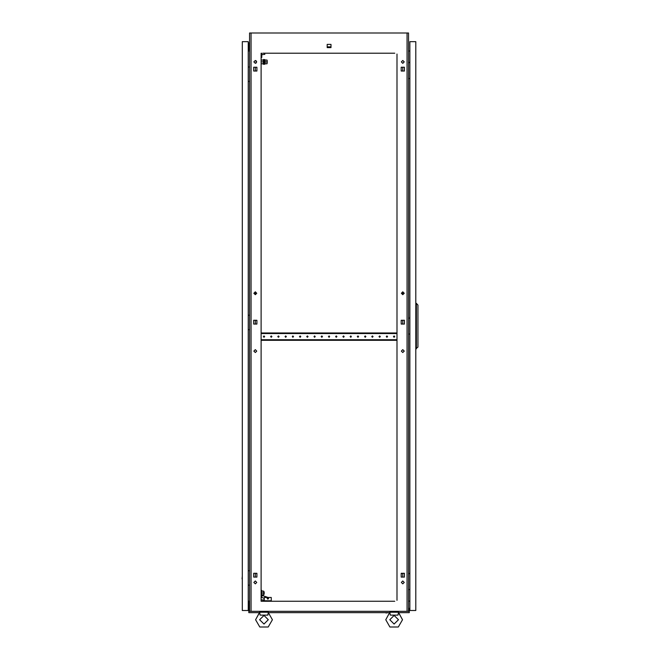 <?xml version="1.0" encoding="UTF-8"?>
<svg xmlns="http://www.w3.org/2000/svg" width="660" height="660" viewBox="0 0 660 660"><rect width="100%" height="100%" fill="white"/><g stroke="black" fill="none" stroke-linecap="round" stroke-linejoin="round"><path stroke-width="0.99" d="M259.751 612.76L260.147 615.112L267.844 615.112L268.331 612.562L272.382 619.74L268.191 627L259.801 627L255.61 619.74L259.661 612.224L268.331 612.224L268.24 612.752M408.581 611.209L409.307 611.209L409.307 612.653L398.607 612.653L402.509 619.74L398.318 627L389.936 627L385.745 619.74L389.788 612.224L398.467 612.224L398.368 612.752M389.887 612.76L390.274 615.112L397.98 615.112L398.467 612.562L402.509 619.74M409.802 62.642L409.885 60.324M409.802 573.614L409.885 571.304M409.802 318.128L409.885 315.818M385.968 612.942L388.633 612.653M269.486 612.653L272.959 612.653M255.898 612.653L259.372 612.653M398.755 612.653L402.221 612.653M242.311 576.221L242.022 578.878M242.311 72.476L242.311 75.941M242.311 320.727L242.311 324.2M242.311 602.464L242.311 605.929M242.311 46.233L242.311 49.698M249.538 601.301L248.96 601.301L248.96 608.314M249.538 50.853L248.96 50.853L248.96 43.486L248.234 43.486M261.682 595.576L261.335 590.403L261.805 594.874M263.645 591.83L264.14 591.83L264.14 594.148L263.645 594.148M261.104 59.318L261.104 64.523M267.209 60.761L267.209 63.071L267.061 60.761M264.635 64.061L265.097 64.061L265.097 59.779L264.635 59.779M267.061 63.797L265.097 63.797L267.061 63.797L267.061 61.925L265.097 61.916L267.061 61.925L267.061 60.035L265.097 60.035M264.635 64.234L264.635 59.606L264.165 59.606L264.165 64.234L264.635 64.234M263.818 64.234L263.818 59.606L263.356 59.606L263.356 64.234L263.818 64.234M404.25 351.095L402.798 349.651L401.354 351.095L402.798 352.539L404.25 351.095M256.765 351.095L255.321 349.651L253.877 351.095L255.321 352.539L256.765 351.095M256.765 582.433L255.321 580.99L253.877 582.433L255.321 583.885L256.765 582.433M404.25 582.433L402.798 580.99L401.354 582.433L402.798 583.885L404.25 582.433M256.765 61.916L255.321 60.472L253.877 61.916L255.321 63.36L256.765 61.916M256.765 293.263L255.321 291.811L253.877 293.263L255.321 294.707L256.765 293.263M404.25 293.263L402.798 291.811L401.354 293.263L402.798 294.707L404.25 293.263M404.25 61.916L402.798 60.472L401.354 61.916L402.798 63.36L404.25 61.916M259.661 619.74L263.992 615.409L268.331 619.74L263.992 624.071L259.661 619.74M389.788 619.74L394.127 615.409L398.459 619.74L394.127 624.071L389.788 619.74M267.176 598.488L267.902 597.762L268.62 598.488L267.902 599.206L267.176 598.488M271.879 336.633L271.227 335.981L270.575 336.633L271.227 337.285L271.879 336.633M264.643 336.633L263.992 335.981L263.348 336.633L263.992 337.285L264.643 336.633M279.106 336.633L278.454 335.981L277.802 336.633L278.454 337.285L279.106 336.633M286.333 336.633L285.681 335.981L285.029 336.633L285.681 337.285L286.333 336.633M293.56 336.633L292.916 335.981L292.264 336.633L292.916 337.285L293.56 336.633M300.795 336.633L300.143 335.981L299.491 336.633L300.143 337.285L300.795 336.633M308.022 336.633L307.37 335.981L306.718 336.633L307.37 337.285L308.022 336.633M315.249 336.633L314.597 335.981L313.954 336.633L314.597 337.285L315.249 336.633M322.484 336.633L321.832 335.981L321.181 336.633L321.832 337.285L322.484 336.633M329.711 336.633L329.06 335.981L328.408 336.633L329.06 337.285L329.711 336.633M336.938 336.633L336.286 335.981L335.643 336.633L336.286 337.285L336.938 336.633M344.173 336.633L343.522 335.981L342.87 336.633L343.522 337.285L344.173 336.633M351.4 336.633L350.749 335.981L350.097 336.633L350.749 337.285L351.4 336.633M358.627 336.633L357.976 335.981L357.324 336.633L357.976 337.285L358.627 336.633M365.854 336.633L365.211 335.981L364.559 336.633L365.211 337.285L365.854 336.633M373.09 336.633L372.438 335.981L371.786 336.633L372.438 337.285L373.09 336.633M380.317 336.633L379.665 335.981L379.013 336.633L379.665 337.285L380.317 336.633M387.544 336.633L386.892 335.981L386.248 336.633L386.892 337.285L387.544 336.633M394.779 336.633L394.127 335.981L393.475 336.633L394.127 337.285L394.779 336.633M385.745 619.74L389.647 612.653L268.48 612.653M397.963 614.658L397.98 615.112L397.963 614.658M255.61 619.74L259.512 612.653L248.812 612.653L248.812 611.209L249.538 611.209M267.828 614.658L267.844 615.112L267.828 614.658M256.938 575.553L256.938 574.86M256.938 322.525L256.938 321.824M256.938 69.498L256.938 68.797M401.181 574.86L401.181 575.553L401.181 574.86M401.181 321.824L401.181 322.525L401.181 321.824M401.181 68.797L401.181 69.498L401.181 68.797M255.321 577.112L255.321 573.301M402.253 573.301L401.181 573.301L401.181 577.112L404.423 577.112L402.798 577.112L402.798 573.301L404.423 573.301L401.181 573.499M255.321 324.085L255.321 320.265M255.321 294.707L255.321 291.811M255.321 71.057L255.321 67.237M394.779 53.245L262.837 53.245M393.475 53.245L392.972 53.245M388.055 53.245L387.544 53.245M386.248 53.245L385.737 53.245M380.82 53.245L380.317 53.245M379.013 53.245L378.51 53.245M373.593 53.245L373.09 53.245M371.786 53.245L371.283 53.245M366.366 53.245L365.854 53.245M364.559 53.245L364.048 53.245M359.131 53.245L358.627 53.245M357.324 53.245L356.821 53.245M351.904 53.245L351.4 53.245M350.097 53.245L349.594 53.245M344.677 53.245L344.173 53.245M342.87 53.245L342.358 53.245M337.45 53.245L336.938 53.245M335.643 53.245L335.132 53.245M330.214 53.245L329.711 53.245M328.408 53.245L327.904 53.245M322.987 53.245L322.484 53.245M321.181 53.245L320.677 53.245M315.76 53.245L315.249 53.245M313.954 53.245L313.442 53.245M308.525 53.245L308.022 53.245M306.718 53.245L306.215 53.245M301.298 53.245L300.795 53.245M299.491 53.245L298.988 53.245M294.071 53.245L293.56 53.245M292.264 53.245L291.753 53.245M286.844 53.245L286.333 53.245M285.029 53.245L284.526 53.245M279.609 53.245L279.106 53.245M277.802 53.245L277.299 53.245M272.382 53.245L271.879 53.245M270.575 53.245L270.072 53.245M265.155 53.245L264.643 53.245M393.475 601.235L392.972 601.235M388.055 601.235L387.544 601.235M386.248 601.235L385.737 601.235M380.82 601.235L380.317 601.235M379.013 601.235L378.51 601.235M373.593 601.235L373.09 601.235M371.786 601.235L371.283 601.235M366.366 601.235L365.854 601.235M364.559 601.235L364.048 601.235M359.131 601.235L358.627 601.235M357.324 601.235L356.821 601.235M351.904 601.235L351.4 601.235M350.097 601.235L349.594 601.235M344.677 601.235L344.173 601.235M342.87 601.235L342.358 601.235M337.45 601.235L336.938 601.235M335.643 601.235L335.132 601.235M330.214 601.235L329.711 601.235M328.408 601.235L327.904 601.235M322.987 601.235L322.484 601.235M321.181 601.235L320.677 601.235M315.76 601.235L315.249 601.235M313.954 601.235L313.442 601.235M308.525 601.235L308.022 601.235M306.718 601.235L306.215 601.235M301.298 601.235L300.795 601.235M299.491 601.235L298.988 601.235M294.071 601.235L293.56 601.235M292.264 601.235L291.753 601.235M286.844 601.235L286.333 601.235M285.029 601.235L284.526 601.235M279.609 601.235L279.106 601.235M277.802 601.235L277.299 601.235M272.382 601.235L271.879 601.235M270.575 601.235L270.072 601.235M265.155 601.235L264.643 601.235M261.104 53.245L261.104 601.235L394.779 601.235M263.348 601.235L262.837 601.235L262.837 599.932L264.28 599.932L264.28 597.473L271.227 597.473L271.227 600.798L262.837 600.798M401.181 323.887L402.253 324.085M402.798 324.085L404.423 324.085L404.423 320.265L402.798 320.265L402.798 324.085M402.253 320.265L401.181 320.471M404.423 577.112L404.423 573.301L404.423 577.112M401.181 70.851L402.253 71.057M404.423 67.237L402.798 67.237L402.798 71.057L404.423 71.057L404.423 67.237L401.181 67.237L401.181 71.057L404.423 71.057L404.423 67.237M407.08 611.35L407.08 33L408.581 33L408.581 611.35L249.538 611.35L249.538 33L251.039 33L251.039 611.35M397.015 600.377L397.015 54.037M253.704 324.085L256.938 324.085L256.938 320.265L253.704 320.265L253.704 324.085M401.181 324.085L404.423 324.085L404.423 320.265L401.181 320.265L401.181 324.085M253.704 577.112L256.938 577.112L256.938 573.301L253.704 573.301L253.704 577.112M253.704 71.057L256.938 71.057L256.938 67.237L253.704 67.237L253.704 71.057M327.154 47.636L330.965 47.636L330.965 44.393L327.154 44.393L327.154 47.636M407.08 33L251.039 33M409.885 50.944L408.581 51.059M409.885 601.169L408.581 601.062M248.234 50.944L249.538 51.059M248.234 601.169L249.538 601.062M397.015 599.8L397.015 597.547M397.015 596.244L397.015 595.188M397.015 591.368L397.015 590.312M397.015 589.017L397.015 587.961M397.015 584.141L397.015 583.085M397.015 581.782L397.015 580.734M397.015 576.914L397.015 575.858M397.015 574.555L397.015 573.499M397.015 569.687L397.015 568.631M397.015 567.328L397.015 566.272M397.015 562.452L397.015 561.396M397.015 560.101L397.015 559.045M397.015 555.225L397.015 554.169M397.015 552.865L397.015 551.809M397.015 547.998L397.015 546.942M397.015 545.639L397.015 544.582M397.015 540.763L397.015 539.707M397.015 538.411L397.015 537.356M397.015 533.536L397.015 532.48M397.015 531.176L397.015 530.12M397.015 526.309L397.015 525.253M397.015 523.949L397.015 522.893M397.015 519.073L397.015 518.026M397.015 516.722L397.015 515.666M397.015 511.846L397.015 510.79M397.015 509.495L397.015 508.439M397.015 504.619L397.015 503.563M397.015 502.26L397.015 501.204M397.015 497.392L397.015 496.337M397.015 495.033L397.015 493.977M397.015 490.157L397.015 489.101M397.015 487.806L397.015 486.75M397.015 482.93L397.015 481.874M397.015 480.571L397.015 479.515M397.015 475.703L397.015 474.647M397.015 473.344L397.015 472.288M397.015 468.468L397.015 467.412M397.015 466.117L397.015 465.061M397.015 461.241L397.015 460.185M397.015 458.882L397.015 457.834M397.015 454.014L397.015 452.958M397.015 451.654L397.015 450.598M397.015 446.787L397.015 445.731M397.015 444.428L397.015 443.371M397.015 439.552L397.015 438.496M397.015 437.201L397.015 436.144M397.015 432.325L397.015 431.269M397.015 429.965L397.015 428.909M397.015 425.098L397.015 424.042M397.015 422.738L397.015 421.682M397.015 417.862L397.015 416.807M397.015 415.511L397.015 414.455M397.015 410.635L397.015 409.579M397.015 408.276L397.015 407.22M397.015 403.409L397.015 402.352M397.015 401.049L397.015 399.993M397.015 396.173L397.015 395.125M397.015 393.822L397.015 392.766M397.015 388.946L397.015 387.89M397.015 386.595L397.015 385.539M397.015 381.719L397.015 380.663M397.015 379.36L397.015 378.304M397.015 374.492L397.015 373.436M397.015 372.133L397.015 371.077M397.015 367.257L397.015 366.201M397.015 364.906L397.015 363.85M397.015 360.03L397.015 358.974M397.015 357.671L397.015 356.614M397.015 352.803L397.015 351.747M397.015 350.443L397.015 349.387M397.015 345.568L397.015 344.512M397.015 343.216L397.015 342.161M397.015 331.114L397.015 330.058M397.015 328.754L397.015 327.698M397.015 323.887L397.015 322.831M397.015 321.527L397.015 320.471M397.015 316.651L397.015 315.596M397.015 314.3L397.015 313.244M397.015 309.424L397.015 308.368M397.015 307.065L397.015 306.009M397.015 302.197L397.015 301.141M397.015 299.838L397.015 298.782M397.015 294.962L397.015 293.906M397.015 292.611L397.015 291.555M397.015 287.735L397.015 286.679M397.015 285.376L397.015 284.32M397.015 280.508L397.015 279.452M397.015 278.149L397.015 277.093M397.015 273.273L397.015 272.225M397.015 270.922L397.015 269.866M397.015 266.046L397.015 264.99M397.015 263.695L397.015 262.639M397.015 258.819L397.015 257.763M397.015 256.459L397.015 255.403M397.015 251.592L397.015 250.536M397.015 249.233L397.015 248.176M397.015 244.357L397.015 243.301M397.015 242.005L397.015 240.95M397.015 237.13L397.015 236.074M397.015 234.77L397.015 233.714M397.015 229.903L397.015 228.847M397.015 227.543L397.015 226.487M397.015 222.667L397.015 221.611M397.015 220.316L397.015 219.26M397.015 215.44L397.015 214.385M397.015 213.081L397.015 212.033M397.015 208.213L397.015 207.157M397.015 205.854L397.015 204.798M397.015 200.987L397.015 199.93M397.015 198.627L397.015 197.571M397.015 193.751L397.015 192.695M397.015 191.4L397.015 190.344M397.015 186.524L397.015 185.468M397.015 184.165L397.015 183.109M397.015 179.297L397.015 178.241M397.015 176.938L397.015 175.882M397.015 172.062L397.015 171.006M397.015 169.711L397.015 168.655M397.015 164.835L397.015 163.779M397.015 162.475L397.015 161.419M397.015 157.608L397.015 156.552M397.015 155.249L397.015 154.192M397.015 150.381L397.015 149.325M397.015 148.021L397.015 146.965M397.015 143.146L397.015 142.09M397.015 140.794L397.015 139.738M397.015 135.919L397.015 134.863M397.015 133.559L397.015 132.503M397.015 128.692L397.015 127.636M397.015 126.332L397.015 125.276M397.015 121.456L397.015 120.4M397.015 119.105L397.015 118.049M397.015 114.23L397.015 113.174M397.015 111.87L397.015 110.814M397.015 107.002L397.015 105.946M397.015 104.643L397.015 103.587M397.015 99.767L397.015 98.719M397.015 97.416L397.015 96.36M397.015 92.54L397.015 91.484M397.015 90.181L397.015 89.133M397.015 85.313L397.015 84.257M397.015 82.954L397.015 81.898M397.015 78.086L397.015 77.03M397.015 75.727L397.015 74.671M397.015 70.851L397.015 69.795M397.015 68.5L397.015 67.444M397.015 63.624L397.015 62.568M397.015 61.264L397.015 60.209M397.015 56.397L397.015 55.341M261.104 599.8L261.104 597.547M261.104 596.244L261.104 595.188M261.104 591.368L261.104 590.312M261.104 589.017L261.104 587.961M261.104 584.141L261.104 583.085M261.104 581.782L261.104 580.734M261.104 576.914L261.104 575.858M261.104 574.555L261.104 573.499M261.104 569.687L261.104 568.631M261.104 567.328L261.104 566.272M261.104 562.452L261.104 561.396M261.104 560.101L261.104 559.045M261.104 555.225L261.104 554.169M261.104 552.865L261.104 551.809M261.104 547.998L261.104 546.942M261.104 545.639L261.104 544.582M261.104 540.763L261.104 539.707M261.104 538.411L261.104 537.356M261.104 533.536L261.104 532.48M261.104 531.176L261.104 530.12M261.104 526.309L261.104 525.253M261.104 523.949L261.104 522.893M261.104 519.073L261.104 518.026M261.104 516.722L261.104 515.666M261.104 511.846L261.104 510.79M261.104 509.495L261.104 508.439M261.104 504.619L261.104 503.563M261.104 502.26L261.104 501.204M261.104 497.392L261.104 496.337M261.104 495.033L261.104 493.977M261.104 490.157L261.104 489.101M261.104 487.806L261.104 486.75M261.104 482.93L261.104 481.874M261.104 480.571L261.104 479.515M261.104 475.703L261.104 474.647M261.104 473.344L261.104 472.288M261.104 468.468L261.104 467.412M261.104 466.117L261.104 465.061M261.104 461.241L261.104 460.185M261.104 458.882L261.104 457.834M261.104 454.014L261.104 452.958M261.104 451.654L261.104 450.598M261.104 446.787L261.104 445.731M261.104 444.428L261.104 443.371M261.104 439.552L261.104 438.496M261.104 437.201L261.104 436.144M261.104 432.325L261.104 431.269M261.104 429.965L261.104 428.909M261.104 425.098L261.104 424.042M261.104 422.738L261.104 421.682M261.104 417.862L261.104 416.807M261.104 415.511L261.104 414.455M261.104 410.635L261.104 409.579M261.104 408.276L261.104 407.22M261.104 403.409L261.104 402.352M261.104 401.049L261.104 399.993M261.104 396.173L261.104 395.125M261.104 393.822L261.104 392.766M261.104 388.946L261.104 387.89M261.104 386.595L261.104 385.539M261.104 381.719L261.104 380.663M261.104 379.36L261.104 378.304M261.104 374.492L261.104 373.436M261.104 372.133L261.104 371.077M261.104 367.257L261.104 366.201M261.104 364.906L261.104 363.85M261.104 360.03L261.104 358.974M261.104 357.671L261.104 356.614M261.104 352.803L261.104 351.747M261.104 350.443L261.104 349.387M261.104 345.568L261.104 344.512M261.104 343.216L261.104 342.161M261.104 331.114L261.104 330.058M261.104 328.754L261.104 327.698M261.104 323.887L261.104 322.831M261.104 321.527L261.104 320.471M261.104 316.651L261.104 315.596M261.104 314.3L261.104 313.244M261.104 309.424L261.104 308.368M261.104 307.065L261.104 306.009M261.104 302.197L261.104 301.141M261.104 299.838L261.104 298.782M261.104 294.962L261.104 293.906M261.104 292.611L261.104 291.555M261.104 287.735L261.104 286.679M261.104 285.376L261.104 284.32M261.104 280.508L261.104 279.452M261.104 278.149L261.104 277.093M261.104 273.273L261.104 272.225M261.104 270.922L261.104 269.866M261.104 266.046L261.104 264.99M261.104 263.695L261.104 262.639M261.104 258.819L261.104 257.763M261.104 256.459L261.104 255.403M261.104 251.592L261.104 250.536M261.104 249.233L261.104 248.176M261.104 244.357L261.104 243.301M261.104 242.005L261.104 240.95M261.104 237.13L261.104 236.074M261.104 234.77L261.104 233.714M261.104 229.903L261.104 228.847M261.104 227.543L261.104 226.487M261.104 222.667L261.104 221.611M261.104 220.316L261.104 219.26M261.104 215.44L261.104 214.385M261.104 213.081L261.104 212.033M261.104 208.213L261.104 207.157M261.104 205.854L261.104 204.798M261.104 200.987L261.104 199.93M261.104 198.627L261.104 197.571M261.104 193.751L261.104 192.695M261.104 191.4L261.104 190.344M261.104 186.524L261.104 185.468M261.104 184.165L261.104 183.109M261.104 179.297L261.104 178.241M261.104 176.938L261.104 175.882M261.104 172.062L261.104 171.006M261.104 169.711L261.104 168.655M261.104 164.835L261.104 163.779M261.104 162.475L261.104 161.419M261.104 157.608L261.104 156.552M261.104 155.249L261.104 154.192M261.104 150.381L261.104 149.325M261.104 148.021L261.104 146.965M261.104 143.146L261.104 142.09M261.104 140.794L261.104 139.738M261.104 135.919L261.104 134.863M261.104 133.559L261.104 132.503M261.104 128.692L261.104 127.636M261.104 126.332L261.104 125.276M261.104 121.456L261.104 120.4M261.104 119.105L261.104 118.049M261.104 114.23L261.104 113.174M261.104 111.87L261.104 110.814M261.104 107.002L261.104 105.946M261.104 104.643L261.104 103.587M261.104 99.767L261.104 98.719M261.104 97.416L261.104 96.36M261.104 92.54L261.104 91.484M261.104 90.181L261.104 89.133M261.104 85.313L261.104 84.257M261.104 82.954L261.104 81.898M261.104 78.086L261.104 77.03M261.104 75.727L261.104 74.671M261.104 70.851L261.104 69.795M261.104 68.5L261.104 67.444M327.154 44.393L327.154 46.877L330.965 46.877L330.965 44.393L327.154 44.393M255.865 573.301L256.938 573.499M256.938 323.887L255.865 324.085M255.865 320.265L256.938 320.471M256.938 70.851L255.865 71.057M402.798 294.707L402.798 291.811M267.391 612.224L267.465 611.35M260.543 612.134L260.527 611.35M397.518 612.224L397.592 611.35M390.671 612.134L390.654 611.35M408.581 62.642L409.885 62.642M409.885 78.548L408.581 78.548M408.581 573.614L409.885 573.614M409.885 589.52L408.581 589.52M408.581 318.128L409.885 318.128M409.885 334.034L408.581 334.034M409.885 41.679L409.885 610.483L415.816 610.483L415.816 41.679L409.885 41.679M416.394 348.785L416.394 303.377L417.978 305.118L417.978 347.045L415.816 348.785M416.394 303.377L415.816 303.377M249.249 611.135L249.249 608.314L248.812 608.314L248.812 611.209M408.87 611.135L408.87 608.314L409.307 608.314L409.307 611.135L408.581 611.135M249.538 611.135L248.812 611.135M242.311 41.679L242.311 610.483L248.234 610.483L248.234 41.679L242.311 41.679M249.538 570.727L248.234 570.727M248.234 585.181L249.538 585.181M249.538 66.982L248.234 66.982M248.234 81.436L249.538 81.436M249.538 315.241L248.234 315.241M248.234 329.695L249.538 329.695M249.538 605.641L248.234 605.641M248.812 608.677L248.234 608.677M248.812 609.254L248.234 609.254M248.234 602.753L249.538 602.753M249.538 46.522L248.234 46.522M249.538 42.908L248.234 42.908M248.234 49.409L249.538 49.409M256.187 60.761L256.187 63.071M261.104 599.932L262.837 599.932M268.067 597.473L262.152 595.493L261.509 597.415L264.28 598.348M261.756 592.993L261.756 594.874L263.645 594.874L263.645 592.993L261.756 592.993L261.756 591.112L263.645 591.112L263.645 592.993M261.476 63.797L263.356 63.797M261.476 61.916L263.356 61.916M261.476 60.035L263.356 60.035M267.061 60.043L265.097 60.043L265.097 63.797M261.104 57.437L261.772 57.437L261.772 53.245M261.772 54.689L264.866 54.4L264.553 53.245M261.104 340.321L261.178 339.743L396.94 339.743L397.015 340.321M397.015 332.945L396.94 333.531L261.178 333.531L261.104 332.945M261.178 332.945L396.94 332.945M261.178 340.321L396.94 340.321M261.805 591.112L261.682 590.403"/></g></svg>
